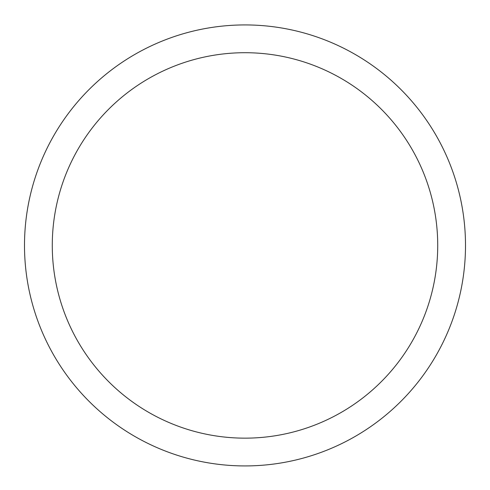 <?xml version="1.0" encoding="UTF-8"?>
<svg xmlns="http://www.w3.org/2000/svg" width="490" height="490" viewBox="0 0 490 490"><rect width="100%" height="100%" fill="white"/><g stroke="black" fill="none" stroke-linecap="round" stroke-linejoin="round"><path stroke-width="0.73" d="M465.5 245.429A220.5 220.5 0 0 0 245 24.929A220.5 220.5 0 0 0 24.5 245.429A220.5 220.5 0 0 0 245 465.929A220.5 220.5 0 0 0 465.5 245.429M437.723 245.429A192.723 192.723 0 0 0 245 52.712A192.723 192.723 0 0 0 52.277 245.429A192.723 192.723 0 0 0 245 438.152A192.723 192.723 0 0 0 437.723 245.429"/></g></svg>
